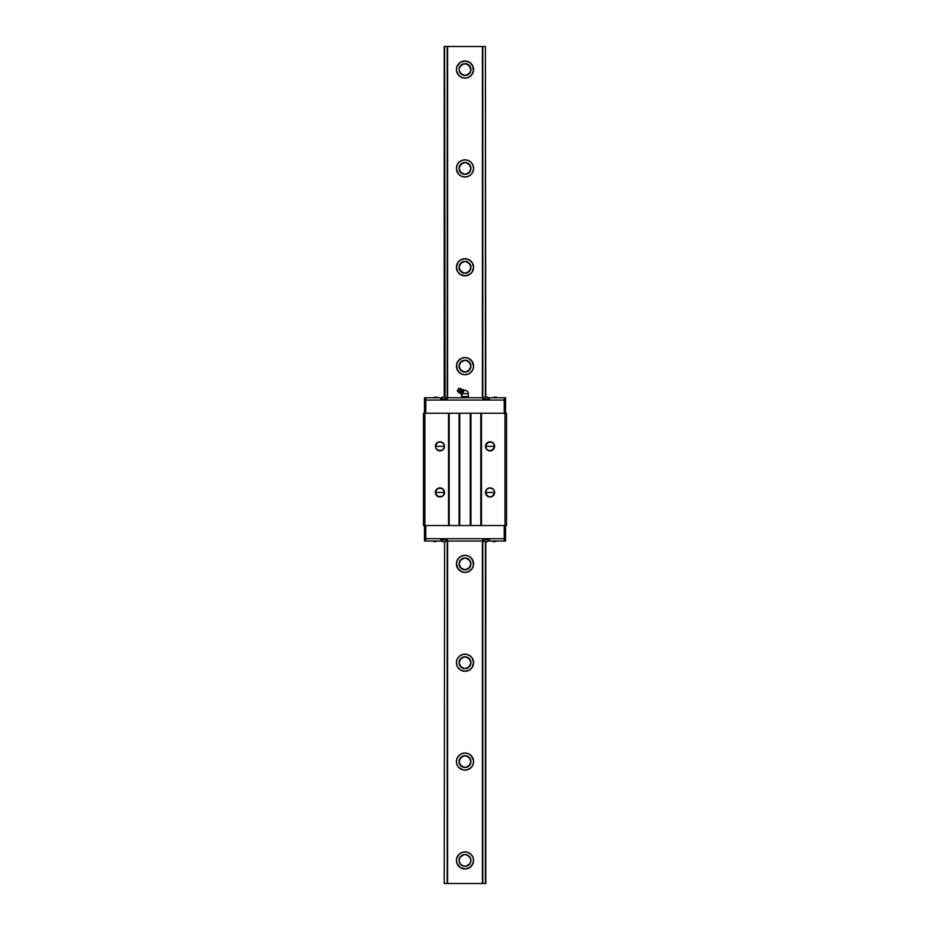 <?xml version="1.0" encoding="UTF-8"?>
<svg xmlns="http://www.w3.org/2000/svg" width="930" height="930" viewBox="0 0 930 930"><rect width="100%" height="100%" fill="white"/><g stroke="black" fill="none" stroke-linecap="round" stroke-linejoin="round"><path stroke-width="1.4" d="M456.711 71.738L456.432 69.564A8.568 8.568 0 0 1 465 60.996A8.568 8.568 0 0 1 473.568 69.564A8.568 8.568 0 0 1 465 78.132A8.568 8.568 0 0 1 456.432 69.564L457.176 66.077M457.083 171.701L456.432 168.423A8.568 8.568 0 0 1 465 159.855A8.568 8.568 0 0 1 473.568 168.423A8.568 8.568 0 0 1 465 176.991A8.568 8.568 0 0 1 456.432 168.423L457.083 165.145L458.943 162.366L461.722 160.506L465 159.855L468.278 160.506L471.057 162.366L472.917 165.145L473.568 168.423L472.917 171.701L471.057 174.48L468.278 176.34L465 176.991L461.722 176.34L458.943 174.48L456.514 169.609M460.466 274.559L457.874 272.048L456.432 267.282A8.568 8.568 0 0 1 465 258.714A8.568 8.568 0 0 1 473.568 267.282A8.568 8.568 0 0 1 465 275.85A8.568 8.568 0 0 1 456.432 267.282L457.874 262.527L460.664 259.889M471.824 360.968L473.568 366.141A8.568 8.568 0 0 1 465 374.709A8.568 8.568 0 0 1 456.432 366.141A8.568 8.568 0 0 1 465 357.573A8.568 8.568 0 0 1 473.568 366.141L473.556 366.56M458.176 569.044L456.432 563.859A8.568 8.568 0 0 1 465 555.291A8.568 8.568 0 0 1 473.568 563.859A8.568 8.568 0 0 1 465 572.427A8.568 8.568 0 0 1 456.432 563.859L457.258 560.197M469.557 655.452L472.126 657.952L473.568 662.718A8.568 8.568 0 0 1 465 671.286A8.568 8.568 0 0 1 456.432 662.718A8.568 8.568 0 0 1 465 654.15A8.568 8.568 0 0 1 473.568 662.718L473.568 662.823M472.917 758.299L473.568 761.577L472.917 764.855L471.045 767.645L466.674 769.982L463.326 769.982L458.955 767.645L457.083 764.855L456.432 761.577A8.568 8.568 0 0 1 465 753.009A8.568 8.568 0 0 1 473.568 761.577A8.568 8.568 0 0 1 465 770.145A8.568 8.568 0 0 1 456.432 761.577L457.083 758.299L458.943 755.52L461.722 753.66L465 753.009L468.278 753.66L471.057 755.52L473.463 760.252M457.176 863.923L456.432 860.436A8.568 8.568 0 0 1 465 851.868A8.568 8.568 0 0 1 473.568 860.436A8.568 8.568 0 0 1 465 869.004A8.568 8.568 0 0 1 456.432 860.436L456.711 858.262M459.083 860.087L459.071 860.436A5.929 5.929 0 0 1 465 854.507A5.929 5.929 0 0 1 470.929 860.436L470.917 860.087M459.083 69.215L459.071 69.564A5.929 5.929 0 0 1 465 63.635A5.929 5.929 0 0 1 470.929 69.564L470.917 69.215M459.083 168.074L459.071 168.423A5.929 5.929 0 0 1 465 162.494A5.929 5.929 0 0 1 470.929 168.423L470.917 168.074M459.083 266.933L459.071 267.282A5.929 5.929 0 0 1 465 261.353A5.929 5.929 0 0 1 470.929 267.282L470.917 266.933M459.083 365.792L459.071 366.141A5.929 5.929 0 0 1 465 360.212A5.929 5.929 0 0 1 470.929 366.141L470.917 365.792M459.083 563.51L459.071 563.859A5.929 5.929 0 0 1 465 557.93A5.929 5.929 0 0 1 470.929 563.859L470.917 563.51M459.083 662.369L459.071 662.718A5.929 5.929 0 0 1 465 656.789A5.929 5.929 0 0 1 470.929 662.718L470.917 662.369M459.083 761.228L459.071 761.577A5.929 5.929 0 0 1 465 755.648A5.929 5.929 0 0 1 470.929 761.577L470.917 761.228M459.548 763.902L462.152 766.773L465 767.506L467.848 766.773L470.452 763.902M460.001 764.774L464.012 767.424M465.988 767.424L469.999 764.774M470.452 858.111L467.848 855.228L465 854.507L462.152 855.228L459.548 858.111M469.999 857.239L465.988 854.589M464.012 854.589L460.001 857.239M459.548 665.043L461.327 667.38L465 668.647L468.674 667.38L470.452 665.043M460.001 665.915L464.012 668.565M465.988 668.565L469.999 665.915M470.452 759.252L467.848 756.369L465 755.648L462.152 756.369L459.548 759.252M469.999 758.38L465.988 755.73M464.012 755.73L460.001 758.38M459.548 566.184L462.152 569.067L465 569.788L467.848 569.067L470.452 566.184M460.001 567.056L464.012 569.706M465.988 569.706L469.999 567.056M470.452 660.393L467.848 657.51L465 656.789L462.152 657.51L459.548 660.393M469.999 659.521L465.988 656.871M464.012 656.871L460.001 659.521M470.452 561.534L467.848 558.651L465 557.93L462.152 558.651L459.548 561.534M469.999 560.662L465.988 558.012M464.012 558.012L460.001 560.662M459.548 368.466L462.152 371.349L465 372.07L467.848 371.349L470.452 368.466M460.001 369.338L464.012 371.988M465.988 371.988L469.999 369.338M459.548 269.607L462.152 272.49L465 273.211L467.848 272.49L470.452 269.607M460.001 270.479L464.012 273.129M465.988 273.129L469.999 270.479M470.452 363.816L467.848 360.933L465 360.212L462.152 360.933L459.548 363.816M469.999 362.944L465.988 360.294M464.012 360.294L460.001 362.944M459.548 170.748L462.152 173.631L465 174.352L467.848 173.631L470.452 170.748M460.001 171.62L464.012 174.27M465.988 174.27L469.999 171.62M470.452 264.957L468.674 262.62L465 261.353L461.327 262.62L459.548 264.957M469.999 264.085L465.988 261.435M464.012 261.435L460.001 264.085M459.548 71.889L462.152 74.772L465 75.493L467.848 74.772L470.452 71.889M460.001 72.761L464.012 75.411M465.988 75.411L469.999 72.761M470.452 166.098L467.848 163.227L465 162.494L462.152 163.227L459.548 166.098M469.999 165.226L465.988 162.576M464.012 162.576L460.001 165.226M470.917 761.926L470.929 761.577A5.929 5.929 0 0 1 465 767.506A5.929 5.929 0 0 1 459.071 761.577L459.083 761.926M470.917 663.067L470.929 662.718A5.929 5.929 0 0 1 465 668.647A5.929 5.929 0 0 1 459.071 662.718L459.083 663.067M470.917 564.208L470.929 563.859A5.929 5.929 0 0 1 465 569.788A5.929 5.929 0 0 1 459.071 563.859L459.083 564.208M470.917 366.49L470.929 366.141A5.929 5.929 0 0 1 465 372.07A5.929 5.929 0 0 1 459.071 366.141L459.083 366.49M470.917 267.631L470.929 267.282A5.929 5.929 0 0 1 465 273.211A5.929 5.929 0 0 1 459.071 267.282L459.083 267.631M470.917 168.772L470.929 168.423A5.929 5.929 0 0 1 465 174.352A5.929 5.929 0 0 1 459.071 168.423L459.083 168.772M470.917 69.913L470.929 69.564A5.929 5.929 0 0 1 465 75.493A5.929 5.929 0 0 1 459.071 69.564L459.083 69.913M444.238 883.5L444.61 541.818L444.238 883.5M445.075 396.959L444.61 46.5L444.238 396.959L444.238 46.5L447.225 46.5L447.225 397.749L482.798 397.749L482.775 46.5L485.39 46.5L485.39 396.959L485.39 46.5L444.61 46.5L445.098 396.959L442.924 396.959M470.917 860.785L470.929 860.436A5.929 5.929 0 0 1 465 866.365A5.929 5.929 0 0 1 459.071 860.436L459.083 860.785M470.894 365.444L470.894 366.839M470.894 266.584L470.894 267.98M470.894 167.726L470.894 169.12M470.894 68.867L470.894 70.261M470.452 67.239L470.836 68.529L467.848 64.368L463.838 63.752L460.803 65.367L459.106 68.867M470.766 861.819L470.452 862.761L470.766 861.819M470.894 859.739L470.894 861.134M470.894 760.88L470.894 762.275M470.894 662.021L470.894 663.415M470.894 563.162L470.894 564.557M459.106 564.557L459.106 563.162M459.106 663.415L459.106 662.021M459.106 762.275L459.106 760.88M459.106 861.134L459.106 859.739M459.548 862.761L459.164 861.471L460.606 864.412L464.012 866.283L467.267 865.911L469.929 863.726L470.929 860.436L469.929 857.135L467.267 854.949L465 854.507L462.733 854.949L460.071 857.135L459.071 860.436L460.071 863.726L462.733 865.911L465.988 866.283L468.674 865.086L470.452 862.761M459.234 68.181L459.548 67.239L459.234 68.181M459.106 70.261L460.803 73.761L465 75.493L469.197 73.761L470.813 70.727L469.929 66.274L467.267 64.089L463.059 63.961L459.548 67.239M459.106 169.12L459.106 167.726M459.106 267.98L459.106 266.584M459.106 366.839L459.106 365.444M484.925 541.818L487.25 541.818L485.425 541.818L485.762 883.5L485.762 541.818L485.762 883.5L482.775 883.5L482.775 541.028L447.202 541.028L447.225 883.5L444.61 883.5L447.597 883.5L447.597 541.028L447.597 883.5L447.225 541.028L446.307 541.028M485.762 396.959L485.39 46.5L485.762 396.959M456.595 858.762L458.943 854.379L462.105 852.368M467.906 852.368L471.057 854.379L472.917 857.158L473.568 860.436L472.859 863.842M472.998 863.505L469.755 867.562L465 869.004L460.245 867.562L456.944 863.354M470.929 761.577L469.197 757.38L465 755.648L460.803 757.38L459.071 761.577L460.803 765.774L465 767.506L469.197 765.774L470.929 761.577M459.885 655.848L460.466 655.441M460.664 670.112L457.874 667.473L456.595 664.392L456.595 661.044L457.874 657.952L460.245 655.592L463.326 654.313L466.674 654.313L470.08 655.824M473.568 662.718L472.126 667.473L469.359 670.088M470.929 662.718L469.197 658.521L465 656.789L460.803 658.521L459.071 662.718L460.803 666.915L465 668.647L469.197 666.915L470.929 662.718M457.083 560.581L459.281 557.477M470.743 557.5L473.091 561.023M472.789 560.279L473.405 565.533L471.824 569.032M468.708 571.578L465 572.427L461.268 571.566M470.929 563.859L469.197 559.662L465 557.93L460.803 559.662L459.071 563.859L460.803 568.056L465 569.788L469.197 568.056L470.929 563.859M457.258 369.803L456.595 364.467L458.176 360.956M461.268 358.434L465 357.573L468.708 358.422M473.091 368.978L472.789 369.722M473.568 366.141L472.917 369.419L470.743 372.5M459.281 372.523L457.083 369.419M470.929 366.141L469.197 361.944L465 360.212L460.803 361.944L459.071 366.141L460.803 370.338L465 372.07L469.197 370.338L470.929 366.141M469.359 259.912L472.126 262.527L473.568 267.282L472.126 272.048L469.557 274.548M470.08 274.176L465 275.85L459.885 274.152M470.929 267.282L469.197 263.085L465 261.353L460.803 263.085L459.071 267.282L460.803 271.479L465 273.211L469.197 271.479L470.929 267.282M470.929 168.423L469.197 164.226L465 162.494L460.803 164.226L459.071 168.423L460.803 172.62L465 174.352L469.197 172.62L470.929 168.423M456.944 66.646L460.245 62.438L465 60.996L469.755 62.438L472.998 66.495M472.859 66.158L473.324 71.587M473.405 71.238L471.057 75.621L467.906 77.632M462.105 77.632L458.943 75.621L456.595 71.238M469.999 66.367L465.988 63.717M464.012 63.717L460.001 66.367M460.001 863.633L463.059 866.039M465.988 866.283L469.999 863.633M487.076 541.818L485.425 541.818L485.39 883.5L447.597 883.5L482.775 883.5L482.775 541.028L482.798 539.574L482.798 541.028L483.693 541.028M489.32 399.202L482.798 399.202L482.775 46.5L447.597 46.5L447.597 397.749L447.225 46.5L447.225 397.749L447.202 399.202L447.202 397.749L446.307 397.749M482.403 46.5L482.403 397.749L482.403 46.5M482.403 541.028L482.403 883.5L482.403 541.028M456.432 69.564L456.595 67.89M468.278 77.481L465 78.132L461.722 77.481M460.245 260.156L465 258.714L469.755 260.156M472.917 264.004L473.405 265.608M457.874 361.386L461.722 358.224M468.278 358.224L472.126 361.386M472.917 362.863L473.405 364.467M471.057 372.198L468.278 374.058L465 374.709L461.722 374.058L458.943 372.198M458.943 557.802L461.722 555.942L465 555.291L468.278 555.942L471.057 557.802M472.126 568.614L468.278 571.776M461.722 571.776L457.874 568.614M457.083 567.137L456.595 565.533M473.405 664.392L472.917 665.996M469.755 669.844L465 671.286L460.245 669.844M461.722 852.519L465 851.868L468.278 852.519M456.595 862.11L456.432 860.436M485.832 448.051L485.483 446.319A4.557 4.557 0 0 1 490.04 441.762A4.557 4.557 0 0 1 494.609 446.319L485.483 446.319L485.576 445.447M485.576 493.33L485.483 492.458A4.557 4.557 0 0 1 490.04 487.89A4.557 4.557 0 0 1 494.609 492.458L485.483 492.458L485.832 490.726M435.74 448.051L435.403 446.319A4.557 4.557 0 0 1 439.96 441.75A4.557 4.557 0 0 1 444.517 446.319L435.403 446.319L437.414 442.529M435.484 493.33L435.391 492.447A4.557 4.557 0 0 1 439.96 487.89A4.557 4.557 0 0 1 444.517 492.447L435.391 492.447L437.414 488.669M494.516 445.447L494.609 446.319A4.557 4.557 0 0 1 490.04 450.876A4.557 4.557 0 0 1 485.483 446.319L487.494 442.541M485.832 444.563L489.145 441.855M487.529 442.517L491.772 442.099L494.249 444.563M492.598 442.541L494.26 444.575L494.26 448.051M494.26 490.726L494.609 492.458A4.557 4.557 0 0 1 490.04 497.015A4.557 4.557 0 0 1 485.483 492.458L486.82 489.238L489.145 487.983M487.529 488.657L489.157 487.983L492.563 488.657L494.249 490.691L494.516 493.33M492.586 488.669L494.26 490.715M435.752 444.563L438.193 442.11L441.692 442.099L444.168 444.563M437.425 442.529L439.96 441.75L443.18 443.087L444.424 445.412L444.18 448.051M437.425 488.657L439.96 487.89L442.494 488.657L444.517 492.447A4.557 4.557 0 0 1 439.96 497.004A4.557 4.557 0 0 1 435.391 492.447L436.17 489.912L438.193 488.238L442.471 488.645M442.506 488.669L443.168 489.215M437.414 496.225L435.391 492.447L444.517 492.447L444.435 493.33M443.18 489.226L444.517 492.447L443.18 495.667L441.704 496.655L437.437 496.248M443.168 495.678L442.506 496.225M442.471 496.248L438.216 496.655L435.484 493.342M439.96 446.319L444.517 446.319A4.557 4.557 0 0 1 439.96 450.876A4.557 4.557 0 0 1 435.403 446.319L439.96 446.319M444.168 444.575L444.424 447.202L443.192 449.539L441.715 450.515L438.228 450.539L435.752 448.074L435.752 444.575M437.414 450.097L435.752 448.062M487.494 496.236L485.483 492.458L494.609 492.458L492.586 496.236M494.249 494.214L492.575 496.248L489.157 496.922L487.529 496.248M489.145 496.922L485.832 494.214M489.145 450.794L486.82 449.55L485.483 446.319L494.609 446.319L492.586 450.097M494.26 448.062L490.935 450.794L487.529 450.12M449.178 413.234L448.527 413.234L448.527 525.543L449.178 525.543L449.178 413.234L449.178 525.543L459.722 525.543L459.722 413.234L459.071 413.234L459.071 525.543L459.071 413.234L449.178 413.234L459.722 413.234L459.722 525.543L470.929 525.543L470.929 413.234L470.266 413.234L470.266 525.543L470.266 413.234L459.722 413.234L470.929 413.234L470.929 525.543L480.822 525.543L480.822 413.234L481.473 413.234L481.473 525.543L480.822 525.543L480.822 413.234L470.929 413.234L481.473 413.234L481.473 525.543L506.525 525.543L506.525 413.234L505.002 413.234L505.002 525.543L505.002 413.234L481.473 413.234L506.525 413.234L506.525 525.543L448.527 525.543L448.527 413.234L423.476 413.234L423.476 525.543L423.476 413.234L424.859 413.234L424.859 525.543L424.859 413.234L449.178 413.234M423.476 525.543L448.527 525.543L423.476 525.543M444.168 448.062L441.704 450.527L437.425 450.108M444.424 493.342L443.18 495.667M485.576 445.435L485.832 444.575M489.157 441.843L492.575 442.529M494.26 444.575L494.516 445.435M492.575 450.108L489.157 450.794M487.506 450.108L485.832 448.062M485.832 490.715L487.506 488.669M489.157 487.983L492.575 488.669M494.516 493.342L494.26 494.202M492.575 496.248L489.157 496.922M485.832 494.202L485.576 493.342M488.494 397.749L505.536 397.749L505.536 400.051L504.211 400.051L505.536 400.051L505.536 413.234L505.536 400.051L424.464 400.051L424.464 413.234L424.464 397.749L441.506 397.749M447.144 399.202L440.611 399.202L440.611 397.749L425.789 397.749L425.789 400.051L505.536 400.051L505.536 397.749L504.211 397.749L504.211 413.234L504.211 400.051L425.789 400.051L425.789 413.234L425.789 400.051L424.464 400.051L504.211 400.051L504.211 397.749L489.389 397.749L489.389 399.202L489.389 397.749L488.424 397.749M482.856 539.574L489.389 539.574L489.389 541.028L505.536 541.028L505.536 538.714L505.536 541.028L504.211 541.028L504.211 538.714L505.536 538.714L505.536 525.543L505.536 538.714L504.211 538.714L504.211 525.543L504.211 538.714L425.789 538.714L504.211 538.714L425.789 538.714L425.789 525.543L425.789 538.714L424.464 538.714L425.789 538.714L425.789 541.028L440.611 541.028L425.789 541.028L425.789 538.714L424.464 538.714L424.464 525.543L424.464 541.028L424.464 538.714L504.211 538.714L504.211 541.028L488.494 541.028M446.516 398.865L440.785 399.202L442.726 396.959M486.088 398.865L483.019 398.865M432.938 397.749L436.333 396.959M497.062 397.749L495.841 396.959L492.261 397.749M437.739 397.749L436.437 396.959M485.634 396.959L487.274 396.959L484.902 396.959L482.961 399.202M487.832 398.865L486.704 398.865M485.483 398.865L483.193 398.865M486.75 396.959L486.088 396.959M444.215 398.865L446.121 398.865M441.692 398.865L443.296 398.865M489.389 399.202L482.798 399.202L482.798 397.749L483.693 397.749M441.576 397.749L440.611 397.749L440.68 399.202M446.237 397.749L483.763 397.749M447.202 399.202L440.611 399.202M425.789 397.749L424.464 397.749L424.464 400.051L425.789 400.051L425.789 397.749M441.506 541.028L440.611 541.028L440.611 539.574L447.144 539.574M483.484 539.9L489.215 539.574L487.25 541.818M443.912 539.9L446.981 539.9M497.062 541.028L493.667 541.818M432.938 541.028L434.159 541.818L437.739 541.028M492.261 541.028L493.563 541.818M444.366 541.818L442.726 541.818L445.098 541.818L447.039 539.574M442.169 539.9L443.296 539.9M444.517 539.9L446.807 539.9M443.25 541.818L443.912 541.818M485.786 539.9L483.879 539.9M488.308 539.9L486.704 539.9M440.68 539.574L440.611 541.028L441.576 541.028M483.763 541.028L447.202 541.028L447.202 539.574L447.202 541.028L446.237 541.028M488.424 541.028L489.389 541.028L489.32 539.574M440.611 539.574L447.202 539.574M482.798 539.574L489.389 539.574M505.536 538.714L504.211 538.714L505.536 538.714M459.467 392.658L461.408 389.298A2.174 2.174 0 0 0 460.664 388.601L458.49 392.367L457.246 390.96L458.49 392.367A2.174 2.174 0 0 0 459.467 392.658L461.408 389.298A2.174 2.174 0 0 0 460.664 388.601L458.827 388.217L460.664 388.601L458.49 392.367A2.174 2.174 0 0 0 459.467 392.658M461.582 389.461L459.815 392.809L461.71 389.519A3.953 3.953 0 0 0 463.373 389.589L460.71 394.204A3.953 3.953 0 0 0 459.815 392.809A3.953 3.953 0 0 1 460.71 394.204L463.373 389.589A3.953 3.953 0 0 1 461.71 389.519L461.582 389.461M463.884 390.925L462.698 390.751L463.663 391.309L462.768 392.855L464.117 390.53L462.338 393.611L468.29 393.611C468.104 391.611 467 390.507 465 390.321L464.175 390.426A3.29 3.29 0 0 1 468.29 393.611L468.232 396.564M462.152 393.936L461.373 393.053L462.338 393.611L461.71 396.564L461.71 394.704L460.571 393.762L461.815 391.367M457.862 389.496L457.769 390.042A0.802 0.802 0 0 1 458.304 389.135L457.862 389.496M460.629 393.983L460.734 393.239M462.629 390.519L463.14 389.635L464.337 390.147L463.14 389.635M458.827 388.217L457.246 390.96L458.827 388.217M461.141 393.099L461.594 391.646M460.71 394.204L461.838 394.483M462.64 396.703L465 396.564L461.71 396.564L462.396 396.599L461.199 397.749L461.896 396.599L466.256 396.564L464.012 396.703L463.094 397.749L464.012 396.703L468.29 396.564L468.29 393.611L462.338 393.611L463 392.46M468.801 397.749L468.348 396.703L468.801 397.749M466.906 397.749L467.36 396.703L466.906 397.749M467.848 396.564L461.71 396.564M462.338 393.611L462.768 392.855L462.338 393.611M463.233 392.053L463.593 391.437M489.215 399.202L487.274 396.959M447.039 398.865L445.098 396.959M440.785 539.574L442.726 541.818M482.961 539.9L484.902 541.818"/></g></svg>
